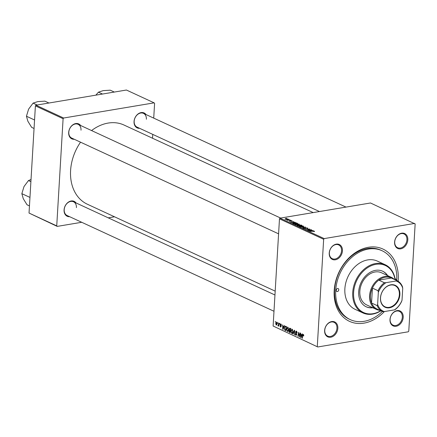 <?xml version="1.0" encoding="UTF-8"?>
<svg xmlns="http://www.w3.org/2000/svg" width="437" height="437" viewBox="0 0 437 437"><rect width="100%" height="100%" fill="white"/><g stroke="black" fill="none" stroke-linecap="round" stroke-linejoin="round"><path stroke-width="0.66" d="M324.625 330.503A8.221 6.227 -65.2 0 1 331.699 321.566A8.221 6.227 -65.2 0 1 337.845 328.285A8.221 6.227 -65.2 0 1 330.771 337.222A8.221 6.227 -65.2 0 1 324.625 330.503M336.96 328.198A7.587 5.752 114.8 0 0 334.048 322.337A7.587 5.752 114.8 0 0 324.762 330.246A7.587 5.752 114.8 0 0 327.674 336.108A7.587 5.752 114.8 0 0 336.96 328.198M329.225 253.072A8.221 6.227 -65.2 0 1 336.299 244.141A8.221 6.227 -65.2 0 1 342.444 250.86A8.221 6.227 -65.2 0 1 335.37 259.791A8.221 6.227 -65.2 0 1 329.225 253.072M341.559 250.772A7.587 5.752 114.8 0 0 338.648 244.906A7.587 5.752 114.8 0 0 329.361 252.815A7.587 5.752 114.8 0 0 332.273 258.677A7.587 5.752 114.8 0 0 341.559 250.772M394.595 242.114A8.221 6.227 -65.2 0 1 401.669 233.178A8.221 6.227 -65.2 0 1 407.808 239.897A8.221 6.227 -65.2 0 1 400.74 248.833A8.221 6.227 -65.2 0 1 394.595 242.114M406.929 239.809A7.587 5.752 114.8 0 0 404.017 233.948A7.587 5.752 114.8 0 0 394.731 241.858A7.587 5.752 114.8 0 0 397.643 247.719A7.587 5.752 114.8 0 0 406.929 239.809M389.995 319.545A8.221 6.227 -65.2 0 1 397.069 310.609A8.221 6.227 -65.2 0 1 403.209 317.328A8.221 6.227 -65.2 0 1 396.135 326.264A8.221 6.227 -65.2 0 1 389.995 319.545M402.33 317.24A7.587 5.752 114.8 0 0 399.413 311.379A7.587 5.752 114.8 0 0 390.126 319.283A7.587 5.752 114.8 0 0 393.043 325.15A7.587 5.752 114.8 0 0 402.33 317.24M139.638 128.32A8.221 6.227 -65.2 0 1 134.044 121.535A8.221 6.227 -65.2 0 1 138.829 113.451A8.221 6.227 -65.2 0 1 146.013 114.543M146.379 119.23A7.587 5.752 114.8 0 0 143.462 113.363A7.587 5.752 114.8 0 0 134.175 121.273A7.587 5.752 114.8 0 0 137.087 127.14L319.469 211.541M69.669 216.708A8.221 6.227 -65.2 0 1 64.075 209.924A8.221 6.227 -65.2 0 1 68.86 201.839A8.221 6.227 -65.2 0 1 76.043 202.937M76.409 207.619A7.587 5.752 114.8 0 0 73.492 201.757A7.587 5.752 114.8 0 0 64.206 209.662A7.587 5.752 114.8 0 0 67.123 215.528L273.988 311.264M74.268 139.277A8.221 6.227 -65.2 0 1 68.675 132.493A8.221 6.227 -65.2 0 1 73.46 124.408A8.221 6.227 -65.2 0 1 80.643 125.506M81.009 130.188A7.587 5.752 114.8 0 0 78.092 124.326A7.587 5.752 114.8 0 0 68.806 132.236A7.587 5.752 114.8 0 0 71.723 138.097L278.588 233.833M384.369 311.57A39.833 30.191 -65.2 0 1 350.266 321.692A39.833 30.191 -65.2 0 1 334.196 290.572A39.833 30.191 -65.2 0 1 368.473 247.271A39.833 30.191 -65.2 0 1 398.244 279.833A39.833 30.191 -65.2 0 1 398.134 281.259M396.692 280.494A37.937 28.755 114.8 0 0 396.72 280.09A37.937 28.755 114.8 0 0 382.151 250.772L381.031 250.254A37.937 28.755 114.8 0 0 334.595 289.797A37.937 28.755 114.8 0 0 349.163 319.108L350.283 319.633A37.937 28.755 114.8 0 0 382.353 311.477M80.55 142.183A43.629 33.065 114.8 0 0 70.592 170.501A43.629 33.065 114.8 0 0 87.34 204.216L275.184 291.146M290.862 220.286L290.288 220.341L290.851 220.439M289.021 219.434L288.453 219.489L289.015 219.587M298.995 224.552L299.028 224.034L298.389 224.711L295.139 224.536L295.816 223.853L299.296 224.296M295.139 224.536L294.866 224.268M295.401 222.384L290.589 222.4L293.784 221.635L293.178 221.969L295.39 222.526M301.006 224.979L302.06 225.465L298.056 225.858L297.084 225.372L299.148 224.815L300.995 225.235M297.084 225.372L297.526 225.066L297.493 225.596M298.75 225.241L299.148 224.815L299.116 225.383M305.414 227.022L302.606 227.961L305.037 227.164L300.711 227.087L305.403 227.273M314.252 231.577L313.586 231.501L314.066 231.255L309.931 231.353L312.865 231.064L314.498 231.195L314.482 231.528M313.908 231.615L314.066 231.255M311.177 229.687L307.446 230.201L309.429 229.217L305.769 229.425L309.767 229.037L307.795 230.02L311.166 229.84M317.759 346.973L273.114 326.013L317.759 346.973L408.24 331.803L408.781 331.12L415.15 223.946L370.505 202.987L280.024 218.156L324.199 238.597L323.653 239.285L279.478 218.839L280.024 218.156M414.675 223.427L324.199 238.597M313.334 230.687L308.522 230.703L311.723 229.938L311.111 230.266L313.329 230.823M307.561 228.496L307.588 227.999L307.195 228.573L306.878 228.453L307.337 228.333L307.156 228.059L306.026 227.912L305.419 228.698L303.742 228.518L304.01 227.994L304.398 228.098L304.168 228.453L305.124 228.578L305.72 227.792L307.916 228.278M307.32 228.551L307.156 228.059M305.785 227.999L305.802 228.578M305.889 228.436L305.419 228.698M303.742 228.518L303.464 228.267M304.316 228.114L304.157 228.66M305.343 228.475L305.195 228.032M303.349 226.568L303.382 226.049L302.743 226.727L299.492 226.552L300.175 225.869L303.649 226.317M299.492 226.552L299.219 226.284M291.867 221.275L291.501 221.166L291.758 220.876L291.004 220.778L290.561 221.34L289.256 221.204L289.42 220.783L290.234 221.226L290.703 220.652L292.096 220.827L292.069 221.231M291.501 221.166L291.758 220.876M290.834 220.838L290.561 221.34M289.256 221.204L289.42 220.783L289.392 221.259M289.742 220.903L289.584 221.313M290.403 221.362L290.365 220.882M292.757 223.378L293.593 222.875L296.423 222.908L297.701 223.449L293.702 223.842L292.686 223.247M287.819 219.248L287.841 218.861L287.459 219.33L284.951 219.21L285.394 218.735L288.054 219.063M290.075 219.92L287.442 220.33L287.77 220.15L286.656 219.937L290.064 220.073M286.503 218.271L285.935 218.325L286.497 218.424M286.53 329.116L287.819 327.198L288.611 329.432L288.141 331.137L287.327 331.41L286.53 329.116L286.819 329.066M287.486 327.144L287.819 327.198M287.677 331.464L287.999 331.295M283.848 326.592L284.236 325.592L284.531 325.729L283.061 329.383L282.728 329.23L282.624 324.849L282.914 326.166L284.208 326.532M303.671 334.769L302.841 335.469L302.349 338.309L302.076 338.178L302.584 335.239L303.294 334.36L303.726 335.906L303.131 334.824L303.655 334.737M296.843 331.557L295.762 332.104L296.728 334.611L295.931 335.392L295.243 333.726L295.969 334.906L296.455 334.513L295.483 332.016L296.379 331.159L297.105 332.961L296.078 331.596L296.789 331.475M296.029 331.093L296.379 331.159M295.969 334.906L296.734 334.469M292.856 333.912L294.254 330.23L294.598 330.388L294.751 334.791L294.347 330.891L293.151 334.048L292.856 333.912L293.227 333.852M290.889 331.131L292.173 329.214L292.965 331.454L292.495 333.152L291.681 333.426L290.889 331.131L291.173 331.082M291.84 329.159L292.173 329.214M292.036 333.486L292.353 333.316M275.244 322.053L275.343 321.479L275.523 322.178L275.244 322.053L275.55 321.998M317.289 346.459L323.653 239.285M273.114 326.013L279.478 218.839M289.01 329.154L289.846 328.187L290.895 328.673L290.201 332.683L289.168 332.136L288.868 331.017L289.289 330.154L289.01 329.154L289.31 329.099M289.573 328.143L289.846 328.187M301.781 334.895L302.169 333.895L302.464 334.032L301 337.681L300.667 337.528L300.558 333.147L300.853 334.463L302.142 334.835M299.58 335.337L300.011 332.896L300.285 333.021L299.591 337.031L298.766 332.972L298.187 336.381L297.908 336.255L298.602 332.246L299.432 336.299L299.891 335.283M280.887 323.986L281.472 325.385L280.854 324.363L280.467 324.669L281.16 326.483L280.538 327.089L279.975 325.871L280.576 326.712L280.887 326.423L280.193 324.576L280.887 323.986L280.592 323.932M281.248 324.298L280.467 324.669M280.576 326.712L281.166 326.373M285.334 326.204L286.535 326.658L285.842 330.667L284.858 330.159L284.383 328.22L285.29 326.21M275.676 323.522L276.637 322.02L277.211 323.544L276.233 325.095L275.676 323.522L275.96 323.473M277.763 323.216L277.861 322.643L278.041 323.347L277.763 323.216L278.069 323.162M278.118 325.461L278.91 323.129L279.183 323.254L278.68 326.171L278.511 325.445L277.85 325.729L277.987 325.303L278.822 325.368M279.598 324.068L279.696 323.495L279.877 324.194L279.598 324.068L279.904 324.014M153.72 118.116L154.6 103.361L154.124 102.848L126.424 90.027L35.943 105.197L63.644 118.017L63.103 118.7L35.397 105.88L35.943 105.197M154.124 102.848L63.644 118.017M81.719 222.286L57.209 226.393L29.033 213.054L35.397 105.88M29.033 213.054L56.734 225.874L63.103 118.7M114.51 216.785L108.245 217.839M152.524 138.234L152.753 134.388M313.203 212.59L123.988 125.026A43.629 33.065 114.8 0 0 91.562 130.559M56.734 225.874L57.209 226.393M289.857 332.022L289.168 332.136M289.157 330.967L288.868 331.017M289.693 330.088L289.289 330.154M290.004 332.087L290.223 330.836L289.327 330.601L289.54 331.874L290.31 332.038M290.529 330.787L290.223 330.836M290.578 330.498L289.327 330.601M290.61 330.317L290.305 330.372L290.539 329.017L289.627 328.679L290.567 328.526M290.845 328.963L290.539 329.017M290.594 328.537L289.758 328.679L289.283 329.29L290.305 330.372M292.752 332.65L292.304 332.726L292.697 331.306L291.911 329.662L292.561 329.553M292.976 331.257L292.697 331.306M291.719 332.939L292.304 332.726L291.719 332.939L291.157 331.301L292.124 329.695L292.599 329.618M294.746 334.616L294.472 334.666M297.111 332.841L296.832 332.885M297.116 332.704L296.843 332.754M297.078 332.186L296.799 332.235M296.679 334.037L296.379 334.092M295.778 331.967L295.483 332.016M303.748 335.785L303.453 335.834M303.781 335.436L303.497 335.479M302.382 338.129L302.076 338.178M302.896 335.19L302.584 335.239M301.088 337.457L300.667 337.528M301.164 336.403L301.601 335.316L300.858 334.977L300.896 337.162L301.541 336.337M301.972 335.255L301.601 335.316M301.23 337.107L300.896 337.162M301.661 334.84L300.858 334.977M299.624 336.845L299.301 336.894M298.22 336.2L297.908 336.255M299.722 336.25L299.432 336.299M281.477 325.265L281.199 325.314M281.149 326.614L280.794 326.674M280.598 325.15L280.297 325.199M280.488 324.527L280.193 324.576M283.154 329.159L282.728 329.23M283.231 328.1L283.668 327.018L282.925 326.674L282.963 328.859L283.602 328.04M284.039 326.958L283.668 327.018M283.296 328.804L282.963 328.859M283.728 326.537L282.925 326.674M285.574 330.039L284.858 330.159M284.667 328.171L284.383 328.22M285.956 330.022L285.651 330.072L286.18 327.002L285.356 326.734L286.339 326.565M286.486 326.947L286.18 327.002M286.525 326.723L285.831 326.838C285.104 326.614 284.711 327.122 284.651 328.373L284.913 329.662L285.651 330.072M288.398 330.634L287.945 330.711L288.338 329.29L287.551 327.646L288.202 327.537M288.617 329.241L288.338 329.29M287.366 330.924L287.945 330.711L287.366 330.924L286.803 329.285L287.77 327.679L288.245 327.603M276.971 322.342L275.944 323.648L276.266 324.718L276.982 324.642M276.266 324.718L276.938 323.462L276.484 322.386L276.949 322.304M277.216 323.418L276.938 323.462M278.713 325.991L278.407 326.046M278.817 325.39L278.511 325.445M278.418 325.636L277.85 325.729M278.822 325.347L278.282 325.434M310.062 230.709L311.477 230.698L310.734 230.354L309.117 230.731L310.052 230.845M305.753 228.606L305.78 228.13M305.671 228.638L305.72 227.792M300.869 226.677L302.486 226.595L302.945 226.109L300.405 226L299.919 226.486L300.858 226.825M299.908 226.694L299.733 226.3L299.711 226.639M303.109 226.645L302.945 226.109M298.247 225.683L299.498 225.563L297.816 225.192L298.242 225.842M297.766 225.721L297.816 225.192M299.962 225.514L301.317 225.383L299.411 224.946L299.957 225.672M299.372 225.503L299.411 224.946M290.665 221.324L290.703 220.652M292.124 222.411L293.544 222.4L292.801 222.056L291.179 222.428L292.118 222.548M293.893 223.668L296.958 223.367L293.844 223.001L293.211 223.318L293.882 223.826M293.194 223.607L293.189 223.263L293.172 223.597M296.515 224.662L298.132 224.58L298.591 224.094L296.051 223.984L295.565 224.471L296.505 224.809M295.549 224.678L295.379 224.285L295.357 224.623M298.755 224.629L298.591 224.094M285.667 218.861L285.285 219.161L287.519 218.91L285.667 218.861L285.274 219.319M287.136 219.379L287.519 218.91M396.201 280.264A1.579 1.196 114.8 0 0 396.212 280.172A1.579 1.196 114.8 0 0 395.6 278.953A1.579 1.196 114.8 0 0 395.097 278.872M338.768 289.802A1.579 1.196 114.8 0 0 338.162 288.584A1.579 1.196 114.8 0 0 336.228 290.228A1.579 1.196 114.8 0 0 336.834 291.452A1.579 1.196 114.8 0 0 338.768 289.802M387.674 275.621A19.599 14.858 114.8 0 0 382.686 271.224A19.599 14.858 114.8 0 0 358.695 291.654A19.599 14.858 114.8 0 0 366.222 306.801A19.599 14.858 114.8 0 0 372.805 307.757M387.302 275.452A19.599 14.858 114.8 0 0 382.501 271.137M395.043 279.729A25.925 19.649 114.8 0 0 373.406 264.926A25.925 19.649 114.8 0 0 353.615 292.506A25.925 19.649 114.8 0 0 380.703 310.718M380.9 310.805A26.559 20.129 -65.2 0 1 362.928 312.941A26.559 20.129 -65.2 0 1 352.73 292.419A26.559 20.129 -65.2 0 1 385.232 264.74A26.559 20.129 -65.2 0 1 395.239 279.822M385.232 264.74L377.371 261.102A26.559 20.129 114.8 0 0 344.869 288.781A26.559 20.129 114.8 0 0 355.062 309.303L362.928 312.941M382.151 250.772A37.937 28.755 114.8 0 0 335.72 290.315A37.937 28.755 114.8 0 0 350.283 319.633M379.868 310.33A17.704 13.416 -65.2 0 1 376.377 309.412L366.643 304.906A17.704 13.416 -65.2 0 1 359.848 291.228A17.704 13.416 -65.2 0 1 381.517 272.77L391.252 277.276A17.704 13.416 -65.2 0 1 394.207 279.341M366.037 306.714A19.599 14.858 114.8 0 0 372.428 307.582M30.896 181.672L28.476 180.552L31.027 179.52M29.962 197.415L21.85 193.662L23.997 186.572L28.476 180.552M29.459 205.909L27.034 204.789L23.276 198.688L21.85 193.662M102.493 94.037L98.445 92.163L103.187 90.634L110.261 90.186L114.303 92.06M95.85 95.151L98.445 92.163M34.561 119.989L26.449 116.231L28.596 109.141L33.075 103.127L37.817 101.597L44.891 101.144L48.939 103.017M37.123 104.995L33.075 103.127M34.059 128.483L31.639 127.358L27.881 121.257L26.449 116.231M390.858 284.787A12.078 9.155 -65.2 0 1 399.888 294.664A12.078 9.155 -65.2 0 1 389.493 307.79A12.078 9.155 -65.2 0 1 380.469 297.919A12.078 9.155 -65.2 0 1 390.858 284.787M389.291 307.326A11.695 8.866 114.8 0 0 398.932 297.291A11.695 8.866 114.8 0 0 394.868 285.569A11.695 8.866 114.8 0 0 390.612 285.044A11.695 8.866 114.8 0 0 380.971 295.079A11.695 8.866 114.8 0 0 385.041 306.801A11.695 8.866 114.8 0 0 389.291 307.326M391.383 278.036A17.07 12.941 114.8 0 0 391.355 278.025A17.07 12.941 114.8 0 0 391.334 278.014A17.07 12.941 114.8 0 0 385.155 277.26A17.07 12.941 114.8 0 0 378.759 280.122A17.07 12.941 114.8 0 0 372.433 288.114A17.07 12.941 114.8 0 0 371.548 303.01A17.07 12.941 114.8 0 0 377.016 309.008A17.07 12.941 114.8 0 0 377.044 309.019L382.61 311.597A17.07 12.941 -65.2 0 1 377.164 305.61L377.623 304.354A16.442 12.46 114.8 0 0 384.238 311.592L394.403 309.888A16.442 12.46 114.8 0 0 402.018 300.263L402.734 288.223A16.442 12.46 114.8 0 0 396.119 280.986L385.953 282.69A16.442 12.46 114.8 0 0 378.338 292.315L377.623 304.354M376.377 309.412A17.704 13.416 -65.2 0 1 370.221 291.67A17.704 13.416 -65.2 0 1 384.817 276.484A17.704 13.416 -65.2 0 1 391.252 277.276M396.119 280.986L396.949 280.609L391.334 278.014L378.759 280.122L384.374 282.717L385.953 282.69M378.338 292.315L378.049 290.714L372.433 288.114L371.548 303.01L377.164 305.61M402.018 300.263L401.559 301.519A17.07 12.941 -65.2 0 1 395.234 309.511L394.403 309.888M384.238 311.592L382.659 311.619A17.07 12.941 -65.2 0 1 382.632 311.608L377.016 309.008M396.949 280.609A17.07 12.941 -65.2 0 1 396.971 280.625A17.07 12.941 -65.2 0 1 402.444 286.623L402.734 288.223M378.049 290.714A17.07 12.941 -65.2 0 1 384.374 282.717M290.277 332.251L289.529 332.377M290.829 328.646L290.026 328.782M294.653 331.989L294.374 332.038M296.357 333.365L295.931 333.436M280.991 325.729L280.669 325.784M285.918 330.246L285.192 330.367M279.014 324.238L278.697 324.292M289.431 330.558L290.605 330.361M291.949 332.972L292.67 332.852M296.193 334.95L296.701 334.862M280.674 324.33L281.209 324.243M280.696 326.734L281.144 326.658M287.595 330.956L288.311 330.836M307.391 228.267L307.375 228.54M305.763 228.054L305.731 228.617M303.977 228.278L303.961 228.606M297.553 225.312L297.531 225.618M287.622 219.019L287.606 219.303M73.492 201.757L274.955 294.991M143.462 113.363L345.989 207.094M280.62 218.052L78.092 124.326M391.355 278.025L396.971 280.625"/></g></svg>
